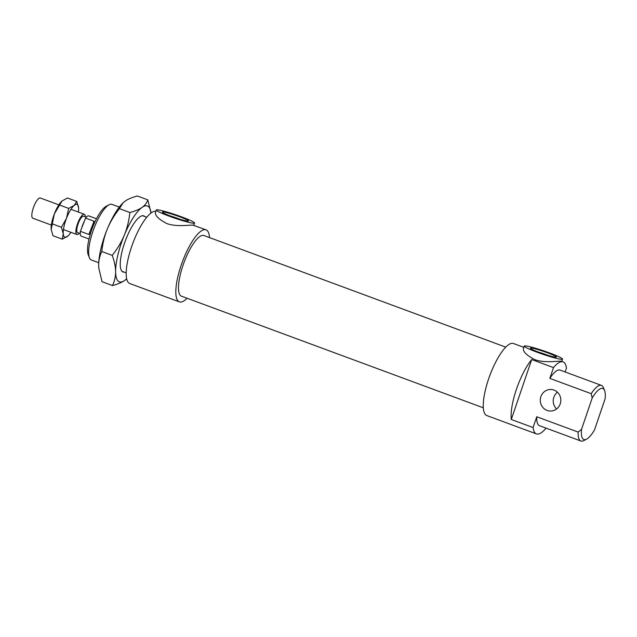 <?xml version="1.0" encoding="UTF-8"?>
<svg xmlns="http://www.w3.org/2000/svg" width="637" height="637" viewBox="0 0 637 637"><rect width="100%" height="100%" fill="white"/><g stroke="black" fill="none" stroke-linecap="round" stroke-linejoin="round"><path stroke-width="0.96" d="M604.553 390.473L603.374 387.575A29.644 8.536 110.3 0 0 601.447 385.393A29.644 8.536 110.3 0 0 591.216 393.69L592.195 398.014A27.224 7.843 -69.7 0 1 604.553 390.473A27.224 7.843 -69.7 0 1 605.15 398.658L594.48 429.999A27.224 7.843 -69.7 0 1 586.55 439.18A27.224 7.843 -69.7 0 1 581.525 429.362L578.149 432.077A29.644 8.536 110.3 0 0 580.88 441.011A29.644 8.536 110.3 0 0 583.763 440.613L586.55 439.18M578.149 432.077L536.752 416.765L533.081 427.546L511.296 419.488L531.704 359.539L553.489 367.597L549.819 378.386A29.644 8.536 -69.7 0 1 560.05 370.089L601.447 385.393M549.819 378.386L591.216 393.69M533.081 427.546A38.411 11.06 -69.7 0 0 536.442 433.916A38.411 11.06 -69.7 0 0 546.036 428.191L546.052 428.136M565.17 371.984L566.444 368.242A38.411 11.06 -69.7 0 0 563.084 361.872L560.886 361.227C557.757 360.884 544.611 363.257 534.809 359.634C526.672 355.382 522.881 351.648 523.447 348.415L524.243 346.09A20.217 1.744 18.8 0 0 537.309 352.301A20.217 1.744 18.8 0 0 562.511 359.117A20.217 1.744 18.8 0 0 546.729 351.919A20.217 1.744 18.8 0 0 525.222 345.891A20.217 1.744 18.8 0 0 524.243 346.09M556.611 408.938A10.781 10.28 92.8 0 1 557.439 392.225M580.88 441.011L539.483 425.699A29.644 8.536 -69.7 0 1 536.752 416.765M592.195 398.014L581.525 429.362M547.087 410.427A10.781 10.28 -87.2 0 0 550.018 411.024A10.781 10.28 -87.2 0 0 560.823 400.769A10.781 10.28 -87.2 0 0 551.085 389.494A10.781 10.28 -87.2 0 0 540.471 398.197A10.781 10.28 -87.2 0 0 547.087 410.427M98.735 262.707L91.394 259.992A29.644 8.536 -69.7 0 1 89.459 257.818A29.644 8.536 -69.7 0 1 93.663 229.224A29.644 8.536 -69.7 0 1 109.07 204.772A29.644 8.536 -69.7 0 1 111.188 204.222A29.644 8.536 -69.7 0 1 111.953 204.381L119.302 207.097M109.07 204.772L106.291 206.213A27.224 7.843 110.3 0 0 92.142 228.659A27.224 7.843 110.3 0 0 88.28 254.911L89.459 257.818M163.072 211.962A13.743 1.186 -161.2 0 1 178.249 216.262A13.743 1.186 -161.2 0 1 188.345 221.039A13.743 1.186 -161.2 0 1 175.032 217.655A13.743 1.186 -161.2 0 1 162.419 212.209A13.743 1.186 -161.2 0 1 163.072 211.962M170.214 215.919A11.721 1.011 -161.2 0 1 179.905 219.224M531.035 348.041A13.743 1.186 -161.2 0 1 546.212 352.333A13.743 1.186 -161.2 0 1 556.308 357.11A13.743 1.186 -161.2 0 1 542.995 353.726A13.743 1.186 -161.2 0 1 530.382 348.288A13.743 1.186 -161.2 0 1 531.035 348.041M538.177 351.998A11.721 1.011 -161.2 0 1 547.868 355.295M169.346 216.23A20.217 1.744 18.8 0 0 194.548 223.046A20.217 1.744 18.8 0 0 178.766 215.847A20.217 1.744 18.8 0 0 157.259 209.812A20.217 1.744 18.8 0 0 156.28 210.011A20.217 1.744 18.8 0 0 169.346 216.23M187.071 298.251A38.411 11.06 -69.7 0 1 179.371 301.866A38.411 11.06 -69.7 0 1 181.728 263.638A38.411 11.06 -69.7 0 1 205.026 229.623A38.411 11.06 -69.7 0 1 206.014 229.822L192.923 225.148C189.794 224.805 176.648 227.186 166.846 223.555C158.709 219.311 154.918 215.569 155.492 212.344M511.296 419.488A38.411 11.06 -69.7 0 1 531.704 359.539M536.442 433.916L486.819 415.563A38.411 11.06 -69.7 0 1 489.168 377.335A38.411 11.06 -69.7 0 1 512.466 343.319A38.411 11.06 -69.7 0 1 513.462 343.518L523.813 347.348M553.489 367.597A38.411 11.06 -69.7 0 1 562.097 361.673A38.411 11.06 -69.7 0 1 563.084 361.872M483.324 407.807L181.481 296.181A32.344 9.316 -69.7 0 1 183.464 263.989A32.344 9.316 -69.7 0 1 203.084 235.34A32.344 9.316 -69.7 0 1 203.912 235.515L505.762 347.141M206.014 229.822A38.411 11.06 -69.7 0 1 209.509 237.577M179.371 301.866L129.749 283.521A38.411 11.06 -69.7 0 1 132.106 245.285A38.411 11.06 -69.7 0 1 155.396 211.269A38.411 11.06 -69.7 0 1 155.834 211.317M90.836 232.425L88.854 234.464L80.381 231.335L81.751 227.839A8.759 2.524 -69.7 0 1 84.195 221.572L85.565 218.077L94.037 221.214L94.22 223.515M81.751 227.839L84.195 221.572M94.037 221.214L88.854 234.464M85.565 218.077A10.781 3.105 -69.7 0 1 88.71 215.895L96.482 218.77M89.005 238.994L81.233 236.12A10.781 3.105 -69.7 0 1 80.381 231.335M80.23 233.596L77.571 232.616A8.759 2.524 -69.7 0 1 78.247 223.523A8.759 2.524 -69.7 0 1 83.654 216.182L86.314 217.161M79.275 233.238A10.781 3.105 -69.7 0 1 76.87 234.512A10.781 3.105 -69.7 0 1 77.698 223.316A10.781 3.105 -69.7 0 1 84.355 214.287A10.781 3.105 -69.7 0 1 84.538 214.374A10.781 3.105 -69.7 0 1 85.35 216.811M51.358 225.076L32.813 218.212A10.781 3.105 -69.7 0 1 33.642 207.025A10.781 3.105 -69.7 0 1 40.29 197.996L58.835 204.851M112.239 255.381C117.534 248.605 121.563 241.861 124.311 235.157A40.426 11.641 110.3 0 0 115.615 271.673C115.584 266.959 114.461 261.528 112.239 255.381L101.785 251.519C99.659 256.058 98.616 260.684 98.671 265.406A40.426 11.641 -69.7 0 1 107.358 228.89A40.426 11.641 -69.7 0 1 122.718 203.179A40.426 11.641 -69.7 0 1 122.893 203.004M129.884 212.527C135.227 211.086 139.296 209.374 142.083 207.391A40.426 11.641 110.3 0 0 124.311 235.157C127.074 228.46 128.937 220.92 129.884 212.527L119.43 208.657C114.127 215.441 110.105 222.186 107.358 228.89C104.595 235.586 102.732 243.127 101.785 251.519M150.985 213.053A40.426 11.641 110.3 0 0 142.083 207.391C144.886 205.417 146.789 202.908 147.784 199.859L150.993 213.045M124.693 280.431A40.426 11.641 110.3 0 0 126.667 278.799L124.693 280.431C121.906 282.422 117.837 284.134 112.494 285.567C114.628 281.028 115.663 276.402 115.615 271.673A40.426 11.641 110.3 0 0 124.693 280.431M147.784 199.859L137.329 195.989C131.986 197.43 127.918 199.142 125.131 201.125L123.029 202.869L119.43 208.657M98.791 268.002A40.426 11.641 -69.7 0 1 98.783 267.906A40.426 11.641 -69.7 0 1 98.671 265.406L98.799 268.105L102.039 281.705L112.494 285.567M124.183 272.118A29.915 8.615 -69.7 0 1 121.054 269.769A29.915 8.615 -69.7 0 1 125.306 240.921A29.915 8.615 -69.7 0 1 140.849 216.254A29.915 8.615 -69.7 0 1 144.75 216.508M78.399 212.081A17.518 5.048 110.3 0 0 78.598 207.893A17.518 5.048 110.3 0 0 78.582 207.702A17.518 5.048 110.3 0 0 74.131 205.44A17.518 5.048 110.3 0 0 66.463 218.364A17.518 5.048 110.3 0 0 63.262 233.739A17.518 5.048 110.3 0 0 67.729 236.192A17.518 5.048 110.3 0 0 68.207 235.754A17.518 5.048 110.3 0 0 70.922 232.306M76.766 201.427L67.474 197.988L62.028 200.966L54.36 213.889L51.175 229.455A17.518 5.048 -69.7 0 1 51.159 229.264L52.982 235.73L62.283 239.17L63.262 233.739L61.431 227.282L66.463 218.364L68.677 208.41L74.131 205.44L76.766 201.427L78.598 207.893M62.028 200.966L61.55 201.403A17.518 5.048 -69.7 0 1 61.558 201.388M51.159 229.264A17.518 5.048 -69.7 0 1 54.36 213.889A17.518 5.048 -69.7 0 1 61.55 201.403M68.207 235.754L62.283 239.17M61.431 227.282L52.138 223.842M68.677 208.41L59.384 204.971M146.757 217.249L142.584 215.704M126.19 272.859L122.017 271.322M156.28 210.011L155.484 212.344M194.548 223.046L193.783 225.299M562.511 359.117L561.746 361.378M84.355 214.287L70.938 209.326M76.87 234.512L63.461 229.551"/></g></svg>
